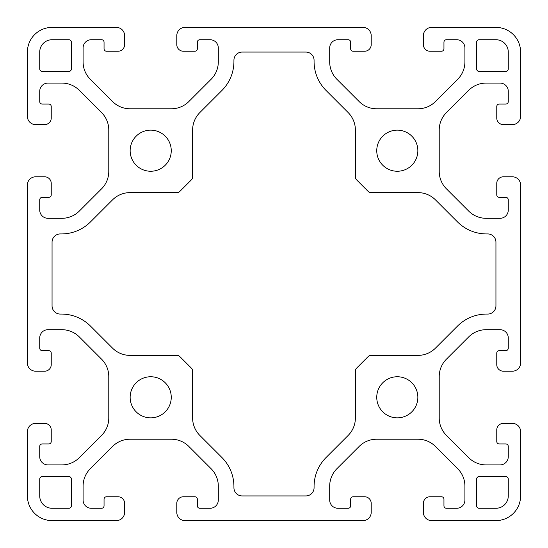 <?xml version="1.0" encoding="UTF-8"?>
<svg xmlns="http://www.w3.org/2000/svg" width="548" height="548" viewBox="0 0 548 548"><rect width="100%" height="100%" fill="white"/><g stroke="black" fill="none" stroke-linecap="round" stroke-linejoin="round"><path stroke-width="0.82" d="M150.7 417.85A20.55 20.55 0 0 1 130.15 397.3A20.55 20.55 0 0 1 150.7 376.75A20.55 20.55 0 0 1 171.25 397.3A20.55 20.55 0 0 1 150.7 417.85M397.3 417.85A20.55 20.55 0 0 1 376.75 397.3A20.55 20.55 0 0 1 397.3 376.75A20.55 20.55 0 0 1 417.85 397.3A20.55 20.55 0 0 1 397.3 417.85M150.7 171.25A20.55 20.55 0 0 1 130.15 150.7A20.55 20.55 0 0 1 150.7 130.15A20.55 20.55 0 0 1 171.25 150.7A20.55 20.55 0 0 1 150.7 171.25M397.3 171.25A20.55 20.55 0 0 1 376.75 150.7A20.55 20.55 0 0 1 397.3 130.15A20.55 20.55 0 0 1 417.85 150.7A20.55 20.55 0 0 1 397.3 171.25M520.6 185.019L520.6 362.982A8.22 8.22 0 0 1 512.38 371.202L503.338 371.202A6.576 6.576 0 0 1 496.762 364.625L496.762 353.118A2.466 2.466 0 0 1 499.228 350.651L505.804 350.651A2.466 2.466 0 0 0 508.27 348.186L508.27 337.911A8.22 8.22 0 0 0 500.05 329.691L486.131 329.691A24.66 24.66 0 0 0 468.698 336.91L446.442 359.166A24.66 24.66 0 0 0 439.222 376.599L439.222 418.001A24.66 24.66 0 0 0 446.442 435.434L468.698 457.69A24.66 24.66 0 0 0 486.131 464.91L500.05 464.91A8.22 8.22 0 0 0 508.27 456.69L508.27 446.415A2.466 2.466 0 0 0 505.804 443.949L499.228 443.949A2.466 2.466 0 0 1 496.762 441.483L496.762 429.975A6.576 6.576 0 0 1 503.338 423.399L512.38 423.399A8.22 8.22 0 0 1 520.6 431.619L520.6 495.94A24.66 24.66 0 0 1 495.94 520.6L431.619 520.6A8.22 8.22 0 0 1 423.399 512.38L423.399 503.338A6.576 6.576 0 0 1 429.975 496.762L441.483 496.762A2.466 2.466 0 0 1 443.949 499.228L443.949 505.804A2.466 2.466 0 0 0 446.415 508.27L456.69 508.27A8.22 8.22 0 0 0 464.91 500.05L464.91 486.131A24.66 24.66 0 0 0 457.69 468.698L435.434 446.442A24.66 24.66 0 0 0 418.001 439.222L376.599 439.222A24.66 24.66 0 0 0 359.166 446.442L336.91 468.698A24.66 24.66 0 0 0 329.691 486.131L329.691 500.05A8.22 8.22 0 0 0 337.911 508.27L348.186 508.27A2.466 2.466 0 0 0 350.651 505.804L350.651 499.228A2.466 2.466 0 0 1 353.118 496.762L364.625 496.762A6.576 6.576 0 0 1 371.202 503.338L371.202 512.38A8.22 8.22 0 0 1 362.982 520.6L185.019 520.6A8.22 8.22 0 0 1 176.799 512.38L176.799 503.338A6.576 6.576 0 0 1 183.375 496.762L194.883 496.762A2.466 2.466 0 0 1 197.349 499.228L197.349 505.804A2.466 2.466 0 0 0 199.815 508.27L210.09 508.27A8.22 8.22 0 0 0 218.31 500.05L218.31 486.131A24.66 24.66 0 0 0 211.09 468.698L188.834 446.442A24.66 24.66 0 0 0 171.401 439.222L129.999 439.222A24.66 24.66 0 0 0 112.566 446.442L90.31 468.698A24.66 24.66 0 0 0 83.091 486.131L83.091 500.05A8.22 8.22 0 0 0 91.311 508.27L101.586 508.27A2.466 2.466 0 0 0 104.052 505.804L104.052 499.228A2.466 2.466 0 0 1 106.518 496.762L118.026 496.762A6.576 6.576 0 0 1 124.602 503.338L124.602 512.38A8.22 8.22 0 0 1 116.382 520.6L52.06 520.6A24.66 24.66 0 0 1 27.4 495.94L27.4 431.619A8.22 8.22 0 0 1 35.62 423.399L44.662 423.399A6.576 6.576 0 0 1 51.238 429.975L51.238 441.483A2.466 2.466 0 0 1 48.772 443.949L42.196 443.949A2.466 2.466 0 0 0 39.73 446.415L39.73 456.69A8.22 8.22 0 0 0 47.95 464.91L61.869 464.91A24.66 24.66 0 0 0 79.302 457.69L101.558 435.434A24.66 24.66 0 0 0 108.778 418.001L108.778 376.599A24.66 24.66 0 0 0 101.558 359.166L79.302 336.91A24.66 24.66 0 0 0 61.869 329.691L47.95 329.691A8.22 8.22 0 0 0 39.73 337.911L39.73 348.186A2.466 2.466 0 0 0 42.196 350.651L48.772 350.651A2.466 2.466 0 0 1 51.238 353.118L51.238 364.625A6.576 6.576 0 0 1 44.662 371.202L35.62 371.202A8.22 8.22 0 0 1 27.4 362.982L27.4 185.019A8.22 8.22 0 0 1 35.62 176.799L44.662 176.799A6.576 6.576 0 0 1 51.238 183.375L51.238 194.883A2.466 2.466 0 0 1 48.772 197.349L42.196 197.349A2.466 2.466 0 0 0 39.73 199.815L39.73 210.09A8.22 8.22 0 0 0 47.95 218.31L61.869 218.31A24.66 24.66 0 0 0 79.302 211.09L101.558 188.834A24.66 24.66 0 0 0 108.778 171.401L108.778 129.999A24.66 24.66 0 0 0 101.558 112.566L79.302 90.31A24.66 24.66 0 0 0 61.869 83.091L47.95 83.091A8.22 8.22 0 0 0 39.73 91.311L39.73 101.586A2.466 2.466 0 0 0 42.196 104.052L48.772 104.052A2.466 2.466 0 0 1 51.238 106.518L51.238 118.026A6.576 6.576 0 0 1 44.662 124.602L35.62 124.602A8.22 8.22 0 0 1 27.4 116.382L27.4 52.06A24.66 24.66 0 0 1 52.06 27.4L116.382 27.4A8.22 8.22 0 0 1 124.602 35.62L124.602 44.662A6.576 6.576 0 0 1 118.026 51.238L106.518 51.238A2.466 2.466 0 0 1 104.052 48.772L104.052 42.196A2.466 2.466 0 0 0 101.586 39.73L91.311 39.73A8.22 8.22 0 0 0 83.091 47.95L83.091 61.869A24.66 24.66 0 0 0 90.31 79.302L112.566 101.558A24.66 24.66 0 0 0 129.999 108.778L171.401 108.778A24.66 24.66 0 0 0 188.834 101.558L211.09 79.302A24.66 24.66 0 0 0 218.31 61.869L218.31 47.95A8.22 8.22 0 0 0 210.09 39.73L199.815 39.73A2.466 2.466 0 0 0 197.349 42.196L197.349 48.772A2.466 2.466 0 0 1 194.883 51.238L183.375 51.238A6.576 6.576 0 0 1 176.799 44.662L176.799 35.62A8.22 8.22 0 0 1 185.019 27.4L362.982 27.4A8.22 8.22 0 0 1 371.202 35.62L371.202 44.662A6.576 6.576 0 0 1 364.625 51.238L353.118 51.238A2.466 2.466 0 0 1 350.651 48.772L350.651 42.196A2.466 2.466 0 0 0 348.186 39.73L337.911 39.73A8.22 8.22 0 0 0 329.691 47.95L329.691 61.869A24.66 24.66 0 0 0 336.91 79.302L359.166 101.558A24.66 24.66 0 0 0 376.599 108.778L418.001 108.778A24.66 24.66 0 0 0 435.434 101.558L457.69 79.302A24.66 24.66 0 0 0 464.91 61.869L464.91 47.95A8.22 8.22 0 0 0 456.69 39.73L446.415 39.73A2.466 2.466 0 0 0 443.949 42.196L443.949 48.772A2.466 2.466 0 0 1 441.483 51.238L429.975 51.238A6.576 6.576 0 0 1 423.399 44.662L423.399 35.62A8.22 8.22 0 0 1 431.619 27.4L495.94 27.4A24.66 24.66 0 0 1 520.6 52.06L520.6 116.382A8.22 8.22 0 0 1 512.38 124.602L503.338 124.602A6.576 6.576 0 0 1 496.762 118.026L496.762 106.518A2.466 2.466 0 0 1 499.228 104.052L505.804 104.052A2.466 2.466 0 0 0 508.27 101.586L508.27 91.311A8.22 8.22 0 0 0 500.05 83.091L486.131 83.091A24.66 24.66 0 0 0 468.698 90.31L446.442 112.566A24.66 24.66 0 0 0 439.222 129.999L439.222 171.401A24.66 24.66 0 0 0 446.442 188.834L468.698 211.09A24.66 24.66 0 0 0 486.131 218.31L500.05 218.31A8.22 8.22 0 0 0 508.27 210.09L508.27 199.815A2.466 2.466 0 0 0 505.804 197.349L499.228 197.349A2.466 2.466 0 0 1 496.762 194.883L496.762 183.375A6.576 6.576 0 0 1 503.338 176.799L512.38 176.799A8.22 8.22 0 0 1 520.6 185.019M68.911 476.623A2.466 2.466 0 0 1 71.377 479.089L71.377 505.804A2.466 2.466 0 0 1 68.911 508.27L52.06 508.27A12.33 12.33 0 0 1 39.73 495.94L39.73 479.089A2.466 2.466 0 0 1 42.196 476.623L68.911 476.623M68.911 39.73A2.466 2.466 0 0 1 71.377 42.196L71.377 68.911A2.466 2.466 0 0 1 68.911 71.377L42.196 71.377A2.466 2.466 0 0 1 39.73 68.911L39.73 52.06A12.33 12.33 0 0 1 52.06 39.73L68.911 39.73M479.089 71.377A2.466 2.466 0 0 1 476.623 68.911L476.623 42.196A2.466 2.466 0 0 1 479.089 39.73L495.94 39.73A12.33 12.33 0 0 1 508.27 52.06L508.27 68.911A2.466 2.466 0 0 1 505.804 71.377L479.089 71.377M505.804 476.623A2.466 2.466 0 0 1 508.27 479.089L508.27 495.94A12.33 12.33 0 0 1 495.94 508.27L479.089 508.27A2.466 2.466 0 0 1 476.623 505.804L476.623 479.089A2.466 2.466 0 0 1 479.089 476.623L505.804 476.623M199.842 435.434A24.66 24.66 0 0 1 192.622 418.001L192.622 371.058A4.11 4.11 0 0 0 191.416 368.146L179.854 356.584A4.11 4.11 0 0 0 176.942 355.378L129.999 355.378A24.66 24.66 0 0 1 112.566 348.158L90.516 326.108A41.1 41.1 0 0 0 61.458 314.073L60.28 314.073A8.22 8.22 0 0 1 52.06 305.853L52.06 242.148A8.22 8.22 0 0 1 60.28 233.928L61.458 233.928A41.1 41.1 0 0 0 90.516 221.892L112.566 199.842A24.66 24.66 0 0 1 129.999 192.622L176.942 192.622A4.11 4.11 0 0 0 179.854 191.416L191.416 179.854A4.11 4.11 0 0 0 192.622 176.942L192.622 129.999A24.66 24.66 0 0 1 199.842 112.566L221.892 90.516A41.1 41.1 0 0 0 233.928 61.458L233.928 60.28A8.22 8.22 0 0 1 242.148 52.06L305.853 52.06A8.22 8.22 0 0 1 314.073 60.28L314.073 61.458A41.1 41.1 0 0 0 326.108 90.516L348.158 112.566A24.66 24.66 0 0 1 355.378 129.999L355.378 176.942A4.11 4.11 0 0 0 356.584 179.854L368.146 191.416A4.11 4.11 0 0 0 371.058 192.622L418.001 192.622A24.66 24.66 0 0 1 435.434 199.842L457.484 221.892A41.1 41.1 0 0 0 486.542 233.928L487.72 233.928A8.22 8.22 0 0 1 495.94 242.148L495.94 305.853A8.22 8.22 0 0 1 487.72 314.073L486.542 314.073A41.1 41.1 0 0 0 457.484 326.108L435.434 348.158A24.66 24.66 0 0 1 418.001 355.378L371.058 355.378A4.11 4.11 0 0 0 368.146 356.584L356.584 368.146A4.11 4.11 0 0 0 355.378 371.058L355.378 418.001A24.66 24.66 0 0 1 348.158 435.434L326.108 457.484A41.1 41.1 0 0 0 314.073 486.542L314.073 487.72A8.22 8.22 0 0 1 305.853 495.94L242.148 495.94A8.22 8.22 0 0 1 233.928 487.72L233.928 486.542A41.1 41.1 0 0 0 221.892 457.484L199.842 435.434"/></g></svg>
